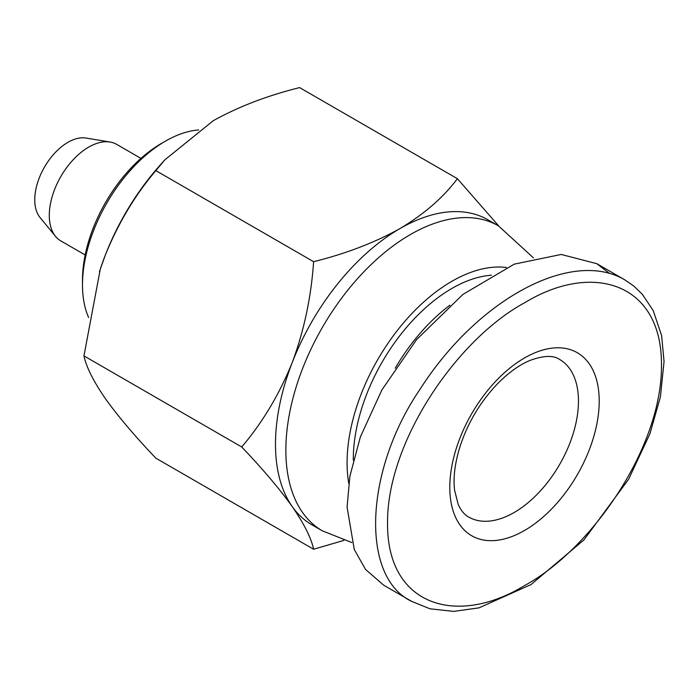 <?xml version="1.0" encoding="UTF-8"?>
<svg xmlns="http://www.w3.org/2000/svg" width="699" height="699" viewBox="0 0 699 699"><rect width="100%" height="100%" fill="white"/><g stroke="black" fill="none" stroke-linecap="round" stroke-linejoin="round"><path stroke-width="1.05" d="M343.987 540.371L313.606 549.248C311.291 538.169 304.135 523.918 292.165 506.487C279.39 488.671 262.571 468.837 241.723 446.976C262.448 422.598 279.259 394.507 292.165 362.711A176.087 101.661 -60 0 1 399.994 228.564C424.398 213.929 443.533 197.301 457.382 178.691L299.609 87.602C267.289 95.641 238.49 106.685 213.23 120.735L164.929 159.774L155.842 170.617C135.117 194.995 118.306 223.086 105.4 254.882A176.087 101.661 -60 0 1 160.683 164.501L164.929 159.774M99.494 271.675A176.087 101.661 -60 0 1 100.341 269.019A176.087 101.661 -60 0 1 105.4 254.882L100.272 269.246L83.95 355.887C86.274 366.975 93.421 381.226 105.4 398.657C118.175 416.473 134.986 436.307 155.842 458.16L313.606 549.248M498.413 225.838A176.087 101.661 -60 0 0 322.326 327.499A176.087 101.661 -60 0 0 322.326 530.829L311.955 524.835A176.087 101.661 -60 0 1 292.165 506.487A176.087 101.661 -60 0 1 292.165 362.711C304.082 330.636 311.23 296.97 313.606 261.697C345.935 253.667 374.734 242.623 399.994 228.564A176.087 101.661 -60 0 1 488.033 219.844L498.413 225.838L533.459 257.879M457.382 178.691L498.824 226.074M348.766 483.402A148.188 85.558 -60 0 1 392.62 336.717A148.188 85.558 -60 0 1 506.46 267.499M491.476 275.196A139.398 80.481 120 0 0 353.31 460.187M85.173 254.969L60.839 240.919A55.763 32.198 -60 0 1 55.553 236.402L40.035 217.511A46.955 27.112 -60 0 1 44.483 167.087A46.955 27.112 -60 0 1 85.925 138.035L110.049 142.019A55.763 32.198 -60 0 1 116.593 144.335L140.936 158.393M55.553 236.402A55.763 32.198 -60 0 1 60.839 176.532A55.763 32.198 -60 0 1 110.049 142.019M88.624 317.503A117.388 67.777 -60 0 1 82.491 284.877L82.491 280.089A111.525 64.387 -60 0 1 161.347 143.505L165.497 141.111A117.388 67.777 -60 0 1 198.691 129.944M82.491 284.877A117.388 67.777 -60 0 1 165.497 141.111M313.606 261.697L155.842 170.617M241.723 446.976L83.95 355.887M395.215 368.216A139.398 80.481 -60 0 1 449.955 305.175M661.472 365.158C662.049 282.492 592.14 261.548 524.582 302.807C457.067 339.225 386.678 441.899 387.543 523.446C387.045 606.085 456.954 626.776 524.32 585.71C591.904 549.187 662.128 447.037 661.472 365.158M609.633 273.484L596.771 263.672L561.201 254.453L514.263 264.143L462.93 294.41L416.578 339.627L381.872 389.955L360.369 436.954L349.876 476.281L347.08 507.133L354.297 549.545L365.516 569.414L383.76 585.246L411.772 601.42M514.132 512.524A90.975 52.53 -60 0 1 468.645 517.024C464.538 514.866 461.06 510.654 458.195 504.416L454.603 490.252C453.144 478.203 454.761 464.25 459.435 448.391C467.124 424.005 479.689 402.598 497.129 384.162C508.208 372.864 519.112 364.974 529.833 360.492C543.525 355.468 553.451 355.118 559.619 359.452A90.975 52.53 -60 0 1 573.564 432.349A90.975 52.53 -60 0 1 514.132 512.524M411.79 601.437L411.772 601.428C360.265 577.173 364.581 470.584 419.784 389.658C477.225 299.303 571.485 248.398 624.784 279.845L633.879 286.109L642.372 294.331L653.224 310.592L661.63 335.607L664.05 361.558L660.424 396.805L649.948 433.747L628.611 479.261L583.91 539.951L531.022 584.574L479.051 607.833L453.712 611.398L429.99 608.803L411.79 601.437M524.503 530.497A105.654 60.996 -60 0 1 459.811 438.448A105.654 60.996 -60 0 1 589.205 363.742A105.654 60.996 -60 0 1 524.503 530.497M322.326 530.829L351.894 542.573M624.784 279.845L596.771 263.672"/></g></svg>
